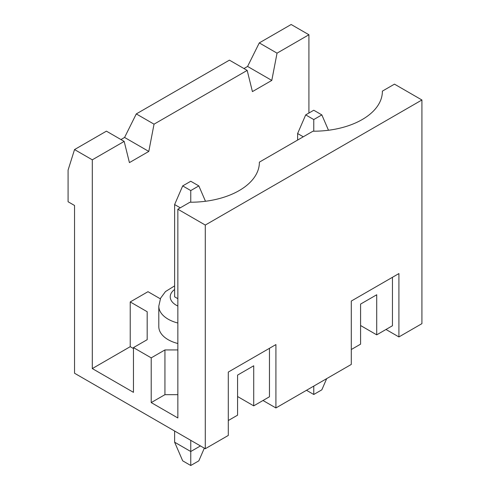 <?xml version="1.0" encoding="UTF-8"?>
<svg xmlns="http://www.w3.org/2000/svg" width="490" height="490" viewBox="0 0 490 490"><rect width="100%" height="100%" fill="white"/><g stroke="black" fill="none" stroke-linecap="round" stroke-linejoin="round"><path stroke-width="0.73" d="M124.178 141.414L106.422 131.161L74.541 149.566L92.298 159.82L124.178 141.414L129.421 162.613L148.795 151.428L154.038 124.172L136.287 113.919L124.583 137.451L120.95 139.546M148.795 151.428L124.583 137.451M136.287 113.919L229.424 60.148L247.181 70.401L252.424 91.599L271.797 80.415L277.04 53.159L259.284 42.906L247.585 66.438L243.953 68.533M205.292 225.057L421.915 99.985L394.475 84.145L382.365 91.134A68.894 39.776 180 0 1 382.372 91.434A68.894 39.776 180 0 1 312.957 131.21L259.369 162.147A68.894 39.776 180 0 1 259.369 162.447A68.894 39.776 180 0 1 189.955 202.223L177.852 209.212L205.292 225.057L205.292 448.724L74.541 373.239L74.541 205.482L68.085 201.757L68.085 170.073L74.541 149.566M237.577 396.533L253.716 405.855L253.716 365.779L237.577 375.101L237.577 415.171L228.291 420.53M253.716 405.855L269.457 396.765L269.457 348.304M205.292 448.724L228.291 435.445L228.291 372.069L275.913 344.58L275.913 407.95L262.995 400.495M177.852 298.68L174.624 296.818L174.624 204.55L182.69 185.912L190.763 190.573L198.836 185.912L205.482 201.268M154.038 124.172L247.181 70.401M275.913 407.95L351.293 364.431L351.293 301.056L398.915 273.567L398.915 336.936L421.915 323.657L421.915 99.985M385.998 329.482L398.915 336.936M259.284 42.906L291.164 24.5L308.921 34.753L277.04 53.159M160.322 298.808L147.986 291.691L130.23 301.944L147.178 311.726L147.178 339.686L133.458 347.606L151.214 357.859L151.214 402.59L177.852 417.97L177.852 209.212M133.458 347.606L133.458 392.343L92.298 368.578L92.298 159.82M259.369 162.741L259.369 162.147M151.214 402.59L164.934 394.671L177.852 394.671M177.852 323.014A31.96 18.449 180 0 1 158.803 306.134L158.803 326.64A31.96 18.449 0 0 0 168.162 339.686A31.96 18.449 0 0 0 177.852 343.515M151.214 357.859L164.934 349.94L177.852 349.94M92.298 368.578L130.23 346.675L133.458 348.537M130.23 301.944L130.23 346.675M308.921 113.037L308.921 34.753M271.797 80.415L247.585 66.438M382.365 91.728L382.365 91.134M147.178 311.726L147.178 339.686M164.934 349.94L164.934 394.671M392.453 277.291L392.453 325.752L376.718 334.841L376.718 294.766L360.579 304.088L360.579 344.158L351.293 349.517M376.718 334.841L360.579 325.519M326.677 378.641L321.838 389.826L313.765 394.487L306.501 390.291M303.273 136.802L297.62 133.537L297.62 140.06M297.62 133.537L305.693 114.899L313.765 119.56L321.838 114.899L328.484 130.254M313.765 119.56L313.765 131.21M313.765 386.096L313.765 394.487M321.838 114.899L313.765 110.238L305.693 114.899M204.324 448.166L198.836 460.839L190.763 465.5L182.69 460.839L174.624 442.201L190.763 451.523L200.447 445.931M190.763 440.339L190.763 465.5M180.271 207.815L174.624 204.55M174.624 431.016L174.624 442.201M190.763 190.573L190.763 202.223M198.836 185.912L190.763 181.251L182.69 185.912M177.852 306.042A20.543 11.864 180 0 1 174.624 289.48M174.624 285.872L165.455 291.593L160.597 298.183L158.803 306.134"/></g></svg>
